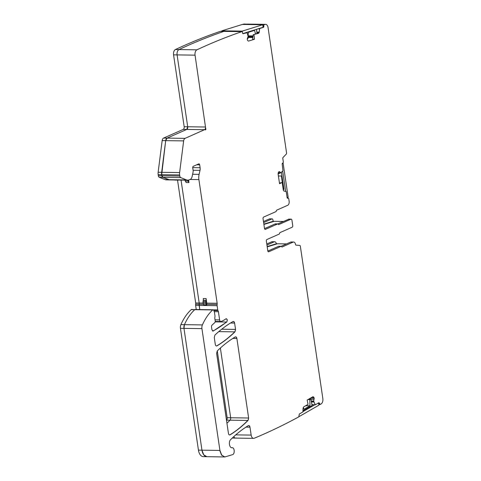 <?xml version="1.0" encoding="UTF-8"?>
<svg xmlns="http://www.w3.org/2000/svg" width="481" height="481" viewBox="0 0 481 481"><rect width="100%" height="100%" fill="white"/><g stroke="black" fill="none" stroke-linecap="round" stroke-linejoin="round"><path stroke-width="0.72" d="M180.453 328.325L183.976 328.373L184.427 324.663L180.904 324.615A4.377 2.603 -89.2 0 0 180.453 328.325L198.443 450.126A8.754 5.201 -89.2 0 0 203.373 456.649L206.89 456.697L203.758 454.858L201.96 450.174L198.443 450.126M180.904 324.615A52.543 31.217 -89.2 0 1 191.222 309.62A1.311 0.782 -89.2 0 1 191.6 309.463L194.745 309.674A1.311 0.782 -89.2 0 1 195.124 309.511L213.083 309.764A1.311 0.782 -89.2 0 1 213.714 310.323L214.298 311.778A2.189 1.299 -89.2 0 1 214.484 312.464L214.983 315.855A1.094 0.649 -89.2 0 1 214.989 316.324L214.833 317.646A2.189 1.299 -89.2 0 0 214.851 318.596L215.217 321.08A1.311 0.782 -89.2 0 1 214.827 322.565L212.055 325.108A1.75 1.04 -89.2 0 0 211.532 327.086L211.929 329.798L213.245 331.012L226.725 322.029C227.657 320.021 227.369 318.963 225.872 318.861A35.029 20.809 -89.2 0 1 222.469 320.899L221.194 321.464A2.189 1.299 -89.2 0 1 220.851 321.536A2.189 1.299 -89.2 0 1 219.619 319.907L215.031 319.841M196.242 309.523L195.629 305.381A2.189 1.299 -89.2 0 1 195.653 304.178A2.189 1.299 -89.2 0 0 195.683 302.982L177.537 180.098M219.619 319.907L218.41 311.718A2.189 1.299 -89.2 0 0 217.989 310.588A1.311 0.782 -89.2 0 1 217.737 309.914L217.111 305.682A2.189 1.299 -89.2 0 1 217.135 304.479A2.189 1.299 -89.2 0 0 217.159 303.283L198.9 179.611A8.754 5.201 -89.2 0 1 199.098 174.35L200.006 170.358A4.377 2.603 -89.2 0 0 200.102 167.725L199.675 164.833A1.311 0.782 -89.2 0 0 198.936 163.853A1.311 0.782 -89.2 0 0 198.731 163.901L193.302 166.3A1.311 0.782 -89.2 0 0 192.731 167.905L193.091 170.328A3.505 2.08 -89.2 0 1 193.025 172.378L192.117 176.557A4.377 2.603 -89.2 0 1 190.302 179.353L189.117 179.876A8.754 5.201 -89.2 0 1 187.74 180.165L177.351 180.02A8.754 5.201 -89.2 0 1 177.255 180.014L166.264 179.864A8.754 5.201 -89.2 0 1 165.115 179.629L159.271 177.315A2.189 1.299 -89.2 0 1 158.327 175.739L158.165 174.639A5.255 3.12 -89.2 0 1 158.141 172.276L162.163 140.596A3.283 1.948 -89.2 0 1 163.606 138.065L183.231 129.389A2.189 1.299 -89.2 0 0 184.181 126.713L173.569 54.852A4.377 2.603 -89.2 0 1 175.433 49.519A1088.046 646.446 -89.2 0 1 220.412 31.325A760.287 451.713 -89.2 0 1 220.418 31.325A0.878 0.523 -89.2 0 1 220.514 31.313A0.878 0.523 -89.2 0 1 220.611 31.331M242.592 24.441A0.878 0.523 -89.2 0 1 242.671 24.387A1088.052 646.446 -89.2 0 1 243.669 24.11A4.377 2.603 -89.2 0 1 244.12 24.05L247.192 24.158A4.377 2.603 -89.2 0 1 247.643 24.098L265.602 24.351A4.377 2.603 -89.2 0 1 268.067 27.609L286.544 152.754A1.311 0.782 -89.2 0 1 286.189 154.203L283.05 157.479A0.878 0.523 -89.2 0 0 282.81 158.447L283.321 161.905A0.878 0.523 -89.2 0 1 282.942 162.975L282.563 163.143A0.878 0.523 -89.2 0 0 282.185 164.213L282.972 170.803L280.82 172.823L279.75 171.843L278.806 171.825M263.474 221.543L269.492 218.879A1.311 0.782 -89.2 0 1 269.697 218.837A1.311 0.782 -89.2 0 1 269.901 218.885M266.787 243.981L271.669 241.823A3.283 1.948 -89.2 0 1 272.186 241.715L274.651 241.751A3.283 1.948 90.8 0 0 274.134 241.859L266.943 245.033M226.545 420.135L230.062 420.184A175.138 104.052 -89.2 0 1 226.936 423.22A175.138 104.052 -89.2 0 0 230.062 420.184A2.189 1.299 -89.2 0 0 230.67 417.755L220.376 348.028L230.67 417.755A2.189 1.299 -89.2 0 1 230.062 420.184L247.847 420.436A2.189 1.299 -89.2 0 0 248.455 418.001L227.152 417.706A2.189 1.299 -89.2 0 1 226.545 420.135A175.138 104.052 -89.2 0 1 226.491 420.19M227.152 417.706L217.292 350.938M224.765 456.95L221.543 455.104L219.745 450.426L201.96 450.174L183.976 328.373L201.96 450.174A8.754 5.201 -89.2 0 0 206.89 456.697L224.639 456.944M205.423 129.84A3.066 1.822 90.8 0 0 205.79 129.082L205.483 127.008L187.704 126.762L177.092 54.906C176.858 52.297 177.483 50.517 178.956 49.573C193.825 42.611 208.82 36.544 223.936 31.373L220.412 31.325M184.181 126.713L187.704 126.762A2.189 1.299 -89.2 0 1 186.748 129.437L187.704 126.762L177.092 54.906A4.377 2.603 -89.2 0 1 178.956 49.573A1088.046 646.446 -89.2 0 1 223.936 31.373A0.878 0.523 -89.2 0 1 224.032 31.361A0.878 0.523 -89.2 0 1 224.134 31.379M254.004 34.734L254.461 39.25L252.633 39.244L253.192 34.728L258.489 33.333A1.533 0.908 -89.2 0 0 259.235 32.023L259.722 28.505L263.426 27.351A0.878 0.523 -89.2 0 0 263.853 26.335L263.786 25.685A0.878 0.523 -89.2 0 1 264.153 24.687L246.194 24.441A0.878 0.523 -89.2 0 0 246.116 24.489A0.878 0.523 -89.2 0 1 246.194 24.441L242.671 24.387M263.63 222.595L271.957 218.915A1.311 0.782 -89.2 0 1 272.162 218.873A1.311 0.782 -89.2 0 1 272.901 219.853L273.118 221.308L263.853 224.11M286.592 243.897L276.413 243.753A3.283 1.948 90.8 0 0 274.651 241.751M232.251 438.059L235.66 438.107A4.383 2.603 90.8 0 1 233.76 436.652A4.383 2.603 90.8 0 0 235.66 438.107A4.383 2.603 90.8 0 0 236.309 437.975M277.465 243.771L267.214 246.867L277.465 243.771M283.297 221.452L274.176 221.326L263.901 224.429L274.176 221.326L273.118 221.308M264.153 24.687A1088.046 646.446 -89.2 0 1 265.151 24.411L247.192 24.158A1088.04 646.44 -89.2 0 0 246.194 24.441L247.192 24.158L243.669 24.11M205.483 127.008A2.189 1.299 -89.2 0 1 204.533 129.684L186.748 129.437L167.123 138.113L163.606 138.065M187.74 180.165A8.754 5.201 -89.2 0 1 186.598 179.93L180.754 177.615A2.189 1.299 -89.2 0 1 179.81 176.04L179.647 174.94A5.255 3.12 -89.2 0 1 179.623 172.577L183.646 140.897L165.686 140.65L167.123 138.113L185.083 138.366L204.533 129.684M179.647 174.94L161.688 174.687L165.686 140.65L161.664 172.324L158.141 172.276M186.598 179.93L168.639 179.684A8.754 5.201 -89.2 0 0 169.781 179.912L162.794 177.363L161.688 174.687L161.85 175.787L158.327 175.739M203.144 303.084L199.2 303.03L181.042 180.068L199.2 303.03L199.176 304.226L195.653 304.178M217.111 305.682L199.152 305.429L199.765 309.578L199.176 304.226A2.189 1.299 -89.2 0 0 199.152 305.429L195.629 305.381M235.744 434.878L251.154 435.095L249.982 427.158C249.687 425.823 249.122 425.324 248.292 425.661C242.165 429.389 236.291 434.036 230.664 439.598C228.301 441.636 229.455 448.262 232.076 447.733C234.59 447.246 235.041 454.094 232.533 454.665L224.849 456.95L221.717 455.11L219.925 450.426L201.936 328.625L183.976 328.373A4.377 2.603 -89.2 0 1 184.427 324.663C187.229 318.416 190.662 313.42 194.745 309.674L191.222 309.62M276.413 243.753L267.165 246.549M312.223 397.126L313.588 397.15A1.533 0.908 -89.2 0 1 314.045 398.027L313.762 397.15L312.758 396.819L307.173 400.048L308.02 404.389L303.691 406.89L303.066 408.363L302.892 411.958L299.326 414.015L298.779 416.865C284.085 424.873 269.252 431.992 254.269 438.227A4.383 2.603 90.8 0 1 253.619 438.359A4.383 2.603 90.8 0 1 251.154 435.095M201.936 328.625A4.377 2.603 -89.2 0 1 202.387 324.915L184.427 324.663A52.543 31.217 -89.2 0 1 194.745 309.674L212.704 309.92A1.311 0.782 -89.2 0 1 213.083 309.764M195.683 302.982L199.2 303.03A2.189 1.299 -89.2 0 1 199.176 304.226L203.373 304.287M165.115 179.629L168.639 179.684L162.794 177.363A2.189 1.299 -89.2 0 1 161.85 175.787L179.81 176.04M158.165 174.639L161.688 174.687A5.255 3.12 -89.2 0 1 161.664 172.324L179.623 172.577M162.163 140.596L165.686 140.65A3.283 1.948 -89.2 0 1 167.123 138.113L186.748 129.437L183.231 129.389M205.79 129.082L195.052 55.153A4.377 2.603 -89.2 0 1 196.915 49.82A1088.046 646.446 -89.2 0 1 241.895 31.626L223.936 31.373A0.878 0.523 -89.2 0 1 224.032 31.361L220.514 31.313M320.027 404.485L321.188 403.896C322.535 402.85 323.094 401.106 322.859 398.665L300.366 246.368A1.311 0.782 -89.2 0 0 299.657 245.388L295.989 245.124A0.878 0.523 -89.2 0 1 295.514 244.468L295.514 244.462A3.283 1.948 90.8 0 0 293.663 242.015A3.283 1.948 90.8 0 0 293.151 242.123L290.686 242.087A3.283 1.948 -89.2 0 1 291.197 241.979L293.663 242.015M311.255 401.19L313.678 401.226L315.289 404.804L311.922 404.611M314.219 398.027L313.678 401.226M254.461 39.25L248.659 41.059A1.533 0.908 -89.2 0 1 248.485 41.089A1.533 0.908 -89.2 0 1 247.98 40.819L247.697 40.482A1.533 0.908 -89.2 0 1 247.324 39.502L247.306 39.352A1.533 0.908 -89.2 0 1 247.462 38.203L248.142 36.466L247.138 32.738L243.164 33.67A0.878 0.523 -89.2 0 1 243.061 33.688A0.878 0.523 -89.2 0 1 242.562 32.973L242.496 32.329A0.878 0.523 -89.2 0 0 241.997 31.614L224.032 31.361M279.449 183.057L282.197 182.503L279.539 183.676L278.126 174.104A1.533 0.908 -89.2 0 1 278.234 172.938L278.415 172.432A1.533 0.908 -89.2 0 1 278.974 171.723L279.064 171.681A1.533 0.908 -89.2 0 1 279.305 171.633A1.533 0.908 -89.2 0 1 279.75 171.843M265.025 229.341L265.434 229.347A1.311 0.782 90.8 0 1 265.229 229.389A1.311 0.782 90.8 0 1 264.49 228.409L263.053 218.675A1.311 0.782 -89.2 0 1 263.624 217.069L275.944 211.622A0.878 0.523 -89.2 0 0 276.334 210.882A0.878 0.523 -89.2 0 1 276.725 210.149L287.71 205.291A3.283 1.948 -89.2 0 0 289.135 201.28L288.762 198.737A0.878 0.523 -89.2 0 0 288.269 198.088A0.878 0.523 -89.2 0 0 288.131 198.118L287.752 198.28A0.878 0.523 -89.2 0 1 287.614 198.31A0.878 0.523 -89.2 0 1 287.121 197.661L286.219 191.552L284.109 191.047A1.533 0.908 -89.2 0 1 283.285 189.911L282.197 182.503M228.433 433.339L216.63 353.421L217.25 350.974C222.98 345.358 228.962 340.68 235.203 336.959C236.033 336.628 236.592 337.133 236.886 338.462L248.629 418.007L248.022 420.436C242.322 426.184 236.351 430.982 230.122 434.836C229.293 435.179 228.728 434.68 228.433 433.339M215.29 344.372L214.279 337.53L214.923 335.059C220.701 329.659 226.707 325.162 232.948 321.561C233.766 321.254 234.325 321.753 234.614 323.076L235.552 329.413L234.926 331.854C229.196 337.476 223.214 342.147 216.973 345.875C216.143 346.2 215.584 345.701 215.29 344.372M320.238 404.479L318.855 402.747L315.289 404.804M312.981 396.747A1.533 0.908 -89.2 0 1 313.275 396.891L312.758 396.819M248.749 425.529L248.292 425.661M212.915 331.102L212.59 331.006M226.317 318.699L225.872 318.861M205.97 129.088A3.066 1.822 90.8 0 1 205.579 129.876L204.714 129.69M264.532 228.619L275.216 223.893L275.763 224.218L275.216 223.893L277.681 223.93A0.878 0.523 -89.2 0 1 277.82 223.899A0.878 0.523 -89.2 0 1 278.228 224.254A0.878 0.523 90.8 0 0 278.637 224.603A0.878 0.523 90.8 0 0 278.776 224.573L290.975 219.18A1.311 0.782 -89.2 0 1 291.179 219.138A1.311 0.782 -89.2 0 1 291.919 220.118L292.731 225.619A1.311 0.782 90.8 0 1 292.159 227.224L279.966 232.618A0.878 0.523 -89.2 0 0 279.575 233.351A0.878 0.523 90.8 0 1 279.184 234.091L266.937 239.502A1.311 0.782 -89.2 0 0 266.366 241.107L267.803 250.848A1.311 0.782 90.8 0 0 268.542 251.822A1.311 0.782 90.8 0 0 268.747 251.779L281.072 246.332L278.607 246.302A0.878 0.523 -89.2 0 1 278.746 246.272A0.878 0.523 -89.2 0 1 278.878 246.302M277.759 223.899L288.919 219.156M267.845 251.058L278.607 246.302M281.144 246.302L290.686 242.087M229.659 434.968L229.203 434.818M235.654 336.832L235.203 336.959M216.522 346.001L216.077 345.863M233.381 321.446L232.948 321.561M278.746 246.272L281.211 246.302A0.878 0.523 90.8 0 1 281.619 246.657A0.878 0.523 90.8 0 0 282.028 247.006A0.878 0.523 90.8 0 0 282.161 246.975L293.151 242.123M253.192 34.728L257.696 33.321L258.676 32.017L259.235 32.023M265.434 229.347L277.681 223.93M265.151 24.411A4.377 2.603 -89.2 0 1 265.602 24.351M183.646 140.897A3.283 1.948 -89.2 0 1 185.083 138.366M202.387 324.915A52.543 31.217 -89.2 0 1 212.704 309.92M178.794 180.038A10.51 6.241 -89.2 0 1 178.03 180.11L175.21 180.068A10.51 6.241 -89.2 0 1 174.441 179.978M178.03 180.11A10.51 6.241 -89.2 0 1 177.255 180.014M188.6 180.056L188.973 182.6L186.159 182.558L185.317 181.109A2.189 1.299 -89.2 0 1 184.993 180.128L187.806 180.165A2.189 1.299 -89.2 0 0 188.131 181.151L185.317 181.109M188.973 182.6L188.131 181.151M206.096 298.557A3.505 2.08 -89.2 0 1 206.078 300.372L205.898 301.437A2.189 1.299 -89.2 0 0 205.88 302.567L206.072 303.836L203.253 303.8L203.066 302.531A2.189 1.299 -89.2 0 1 203.078 301.395L203.259 300.33A3.505 2.08 -89.2 0 0 203.283 298.521L206.096 298.557L206.776 303.138A2.189 1.299 -89.2 0 1 206.746 304.335A2.189 1.299 -89.2 0 0 206.686 305.02A1.75 1.04 -89.2 0 1 206.072 303.836M206.686 305.02L203.866 304.984A1.75 1.04 -89.2 0 1 203.253 303.8M303.264 407.401L303.992 409.259L309.992 405.796L309.794 399.633L310.834 399.032L312.097 405.501L303.072 410.714M305.694 405.736L309.992 405.796M303.072 411.544L314.875 404.731M308.97 399.008L310.834 399.032M307.924 399.609L309.794 399.633M318.506 402.946L318.939 405.152L299.158 416.564M282.78 186.454L281.451 175.992L278.403 175.974M281.421 172.463L283.964 189.376L283.255 189.688M278.108 173.93L280.597 172.829M285.642 191.191L282.678 171.116M282.191 163.744L283.141 163.324L288.143 197.192L287.121 197.643M282.365 163.318L283.141 163.324M255.549 33.989L254.557 30.375L248.328 32.317L248.112 36.201M256.529 29.329L256.956 33.55M248.088 36.712L247.986 38.474L247.33 38.678M248.136 35.834L253.042 35.907M221.867 31.331L221.819 30.838L242.34 24.435L262.764 24.723L263.023 27.303L242.839 33.598M242.31 31.8L242.244 31.121L262.764 24.723M221.819 30.838L242.244 31.121M195.052 55.153L173.569 54.852M271.957 218.915L269.492 218.879M271.669 241.823L274.134 241.859M196.915 49.82L175.433 49.519M180.754 177.615L159.271 177.315M318.945 402.711A0.878 0.523 -89.2 0 1 319.336 403.282L318.572 403.276M313.834 401.996L311.393 401.9M310.882 399.296L314.021 399.338A1.533 0.908 -89.2 0 0 314.069 398.172L310.504 398.124M314.045 398.027L310.75 397.979M313.275 396.891L312.656 396.879M248.665 425.529A2.189 1.299 -89.2 0 1 249.807 427.158L246.007 427.104M226.22 318.705A1.75 1.04 -89.2 0 1 227.14 320.136A1.75 1.04 -89.2 0 1 226.545 322.029A183.892 109.259 -89.2 0 1 213.071 331.012A1.75 1.04 -89.2 0 1 212.83 331.09M226.725 322.029L215.187 321.867M218.41 311.718L214.255 311.658M217.989 310.588L213.798 310.534M217.159 303.283L206.776 303.138M217.135 304.479L206.746 304.335M198.9 179.611L190.001 179.485M200.102 167.725L192.707 167.622M200.006 170.358L193.079 170.262M199.675 164.833L196.711 164.791M248.659 41.059L248.31 41.053M252.844 37.518L248.046 37.452M252.928 36.869L248.082 36.803M252.988 36.382L248.124 36.315M258.044 33.111L256.914 33.093M263.853 26.335L262.927 26.317M263.426 27.351L262.897 27.345M263.786 25.685L262.86 25.673M280.754 172.823L278.289 172.787L280.784 172.829M288.131 198.118L287.283 198.106M248.022 420.436L247.847 420.436A175.138 104.052 -89.2 0 1 229.948 434.83A2.189 1.299 -89.2 0 1 229.575 434.962M235.57 336.832A2.189 1.299 -89.2 0 1 236.706 338.456L232.864 338.402M221.705 329.22L235.371 329.407A2.189 1.299 -89.2 0 1 234.752 331.854A175.138 104.052 -89.2 0 1 216.799 345.875A2.189 1.299 -89.2 0 1 216.438 345.995M234.926 331.854L218.765 331.631M233.297 321.446A2.189 1.299 -89.2 0 1 234.439 323.07L230.513 323.016M268.338 251.773L268.747 251.779M320.057 404.473L319.637 403.908M258.489 33.333L257.696 33.321M290.975 219.18L288.51 219.15M280.724 172.799L278.295 172.763M259.722 28.505L259.199 28.499M259.512 28.878L258.038 28.86M258.622 32.173L256.818 32.149M258.598 32.239L256.824 32.215M258.177 32.973L256.896 32.955M246.861 32.522L246.332 32.51M199.098 174.35L192.616 174.26M217.737 309.914L213.36 309.848M313.51 401.052L311.225 401.022M313.654 401.99L311.405 401.96M314.947 404.798L311.953 404.755M319.462 403.908L318.693 403.896M205.88 302.567L203.066 302.531M205.898 301.437L203.078 301.395M206.078 300.372L203.259 300.33M272.162 218.873L269.697 218.837M235.66 438.107L253.619 438.359M277.82 223.899L275.354 223.863M311.959 404.78L315.205 404.828M291.179 219.138L288.714 219.102M288.269 198.088L287.265 198.07M246.909 32.51L246.356 32.504M220.851 321.536L215.235 321.458M319.943 404.497L318.807 404.479"/></g></svg>

